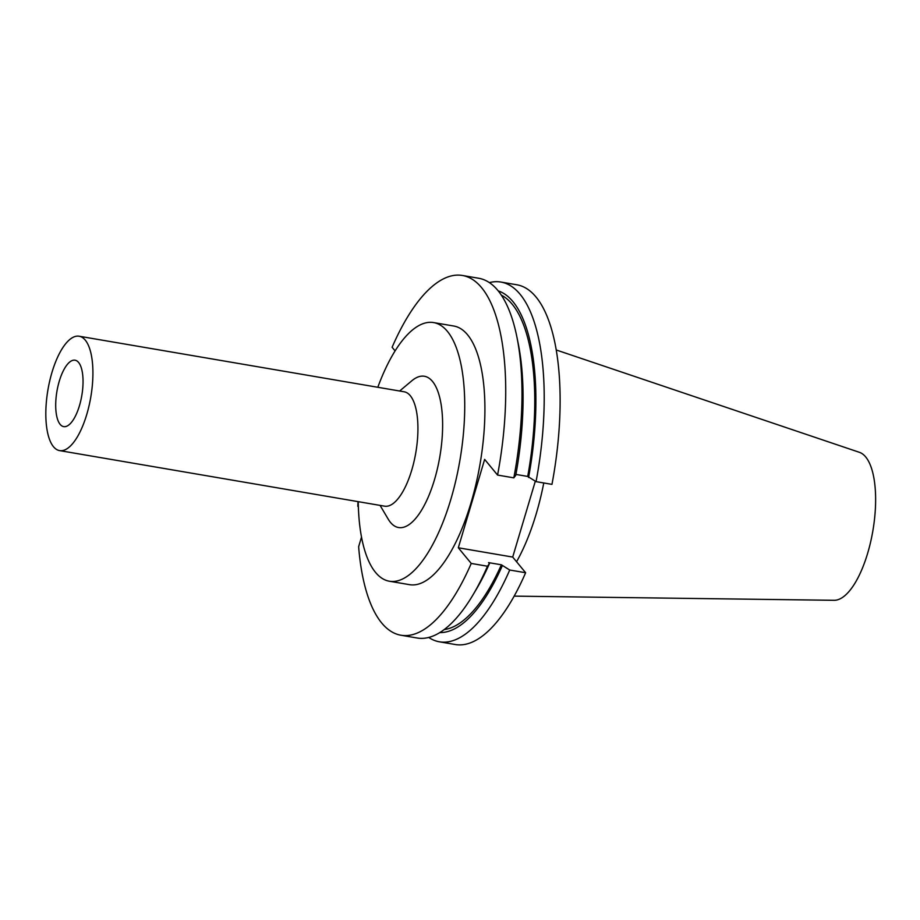 <?xml version="1.0" encoding="UTF-8"?>
<svg xmlns="http://www.w3.org/2000/svg" width="920" height="920" viewBox="0 0 920 920"><rect width="100%" height="100%" fill="white"/><g stroke="black" fill="none" stroke-linecap="round" stroke-linejoin="round"><path stroke-width="1.38" d="M79.465 405.651A33.695 12.615 99.7 0 1 63.698 426.627A33.695 12.615 99.7 0 1 56.936 391.287A33.695 12.615 99.7 0 1 75.049 360.203A33.695 12.615 99.7 0 1 79.465 405.651M358.006 501.618A182.482 68.356 -80.3 0 0 357.822 506.287L358.374 506.966M361.514 537.061L358.639 546.71A182.482 68.356 -80.3 0 0 400.913 635.226A182.482 68.356 -80.3 0 0 471.235 563.442L458.309 547.779L484.644 459.402L497.57 475.065A182.482 68.356 -80.3 0 0 462.415 275.471A182.482 68.356 -80.3 0 0 392.104 347.266L395.094 350.888M515.924 474.421L527.712 476.433L536.049 481.643L551.966 484.368A182.482 68.356 -80.3 0 0 516.81 284.774L500.894 282.049A182.482 68.356 -80.3 0 0 489.359 282.612M535.313 481.229L512.704 557.072L525.63 572.734L509.714 570.02L501.377 564.799L488.543 562.615L489.417 563.672L487.485 566.226L471.235 563.442M428.709 637.445A182.482 68.356 -80.3 0 0 439.392 641.803L455.308 644.529A182.482 68.356 -80.3 0 0 525.63 572.734M439.392 641.803A182.482 68.356 -80.3 0 0 509.714 570.02M497.57 475.065L513.832 477.848A182.482 68.356 -80.3 0 0 517.04 337.697A182.482 68.356 -80.3 0 0 478.676 278.254L462.415 275.471M400.913 635.226L417.174 638.008A182.482 68.356 -80.3 0 0 473.11 594.688A182.482 68.356 -80.3 0 0 487.485 566.226M513.832 477.848L515.764 475.295A173.592 65.032 -80.3 0 0 518.374 344.367L517.04 337.697M473.11 594.688L476.583 588.823A173.592 65.032 -80.3 0 0 489.417 563.672M527.712 476.433A170.786 63.974 -80.3 0 0 501.354 295.171M444.176 629.591A170.786 63.974 -80.3 0 0 501.377 564.799M528.586 477.491A173.592 65.032 -80.3 0 0 498.214 290.892M439.806 632.581A173.592 65.032 -80.3 0 0 502.239 565.857M536.049 481.643A182.482 68.356 -80.3 0 0 500.894 282.049M512.704 557.072L458.309 547.779M514.165 596.125L834.095 600.3A75.187 28.163 -80.3 0 0 872.873 530.771A75.187 28.163 -80.3 0 0 859.395 452.318L556.243 349.979M516.557 561.752A130.732 48.978 -80.3 0 0 543.778 482.966M358.248 501.664A131.203 49.151 -80.3 0 0 375.555 572.424A131.203 49.151 -80.3 0 0 389.378 581.221L409.561 584.672A131.203 49.151 -80.3 0 0 480.113 463.634A131.203 49.151 -80.3 0 0 453.778 326.025L433.596 322.575A131.203 49.151 -80.3 0 0 377.809 387.285M389.378 581.221A131.203 49.151 -80.3 0 0 459.931 460.184A131.203 49.151 -80.3 0 0 433.596 322.575M380.075 505.39L388.205 519.133A76.739 28.75 -80.3 0 0 390.471 522.387A76.739 28.75 -80.3 0 0 440.45 452.824A76.739 28.75 -80.3 0 0 411.861 380.753L399.636 391.011M59.593 450.604L384.594 506.172A58.017 21.735 -80.3 0 0 415.805 452.64A58.017 21.735 -80.3 0 0 404.156 391.782L79.154 336.225A58.017 21.735 -80.3 0 0 49.726 380.903A58.017 21.735 -80.3 0 0 53.486 446.717A58.017 21.735 -80.3 0 0 59.593 450.604A58.017 21.735 -80.3 0 0 90.792 397.084A58.017 21.735 -80.3 0 0 79.154 336.225"/></g></svg>
